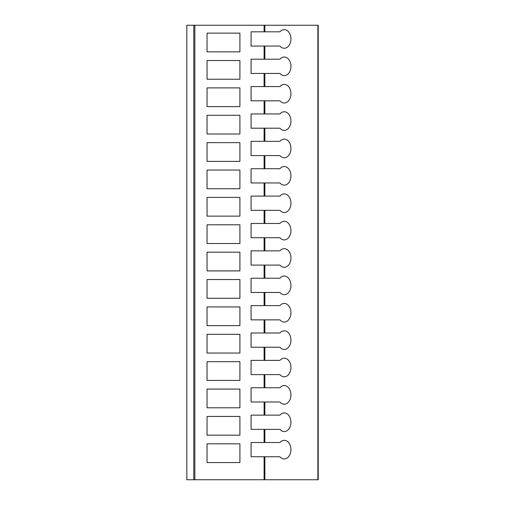 <?xml version="1.0" encoding="UTF-8"?>
<svg xmlns="http://www.w3.org/2000/svg" width="505" height="505" viewBox="0 0 505 505"><rect width="100%" height="100%" fill="white"/><g stroke="black" fill="none" stroke-linecap="round" stroke-linejoin="round"><path stroke-width="0.76" d="M317.879 479.75L317.879 25.25L318.213 25.25L318.213 479.75L186.825 479.75L186.825 25.25L186.825 479.75M317.879 25.25L194.854 25.25L194.854 479.75M186.825 25.25L194.854 25.25M251.073 442.513L251.073 456.754L251.073 442.513L264.102 442.513L264.102 429.37L251.073 429.37L251.073 415.135L264.102 415.135L264.102 401.993L251.073 401.993L251.073 387.758L264.102 387.758L264.102 374.615L251.073 374.615L251.073 360.374L264.102 360.374L264.102 347.232L251.073 347.232L251.073 332.997L264.102 332.997L264.102 319.854L251.073 319.854L251.073 305.613L264.102 305.613L264.102 292.477L251.073 292.477L251.073 278.236L264.102 278.236L264.102 265.093L251.073 265.093L251.073 250.859L264.102 250.859L264.102 237.716L251.073 237.716L251.073 223.475L264.102 223.475L264.102 210.332L251.073 210.332L251.073 196.098L264.102 196.098L264.102 182.955L251.073 182.955L251.073 168.72L264.102 168.72L264.102 155.578L251.073 155.578L251.073 141.337L264.102 141.337L264.102 128.194L251.073 128.194L251.073 113.96L264.102 113.96L264.102 100.817L251.073 100.817L251.073 86.582L264.102 86.582L264.102 73.44L251.073 73.44L251.073 59.199L264.102 59.199L264.102 46.056L251.073 46.056L251.073 31.821L251.073 46.056M264.102 479.75L264.102 456.754L251.073 456.754M264.102 46.056L279.928 46.056A9.311 6.698 90 0 0 284.246 48.246A9.311 6.698 90 0 0 290.943 38.942A9.311 6.698 90 0 0 284.246 29.631A9.311 6.698 90 0 0 279.928 31.821L251.073 31.821M239.907 443.826L207.05 443.826L207.05 462.555L239.907 462.555L239.907 443.826M239.907 416.448L207.05 416.448L207.05 435.177L239.907 435.177L239.907 416.448M239.907 389.071L207.05 389.071L207.05 407.794L239.907 407.794L239.907 389.071M239.907 361.687L207.05 361.687L207.05 380.416L239.907 380.416L239.907 361.687M239.907 334.31L207.05 334.31L207.05 353.039L239.907 353.039L239.907 334.31M239.907 306.933L207.05 306.933L207.05 325.656L239.907 325.656L239.907 306.933M239.907 279.549L207.05 279.549L207.05 298.278L239.907 298.278L239.907 279.549M239.907 252.172L207.05 252.172L207.05 270.901L239.907 270.901L239.907 252.172M239.907 224.794L207.05 224.794L207.05 243.517L239.907 243.517L239.907 224.794M239.907 197.411L207.05 197.411L207.05 216.14L239.907 216.14L239.907 197.411M239.907 170.034L207.05 170.034L207.05 188.763L239.907 188.763L239.907 170.034M239.907 142.656L207.05 142.656L207.05 161.379L239.907 161.379L239.907 142.656M239.907 115.273L207.05 115.273L207.05 134.002L239.907 134.002L239.907 115.273M239.907 87.895L207.05 87.895L207.05 106.624L239.907 106.624L239.907 87.895M239.907 60.518L207.05 60.518L207.05 79.241L239.907 79.241L239.907 60.518M264.102 442.513L279.928 442.513A9.311 6.698 90 0 1 284.246 440.322A9.311 6.698 90 0 1 290.943 449.633A9.311 6.698 90 0 1 284.246 458.944A9.311 6.698 90 0 1 279.928 456.754L264.102 456.754M264.102 415.135L279.928 415.135A9.311 6.698 90 0 1 284.246 412.945A9.311 6.698 90 0 1 290.943 422.256A9.311 6.698 90 0 1 284.246 431.56A9.311 6.698 90 0 1 279.928 429.37L264.102 429.37M264.102 387.758L279.928 387.758A9.311 6.698 90 0 1 284.246 385.567A9.311 6.698 90 0 1 290.943 394.872A9.311 6.698 90 0 1 284.246 404.183A9.311 6.698 90 0 1 279.928 401.993L264.102 401.993M264.102 360.374L279.928 360.374A9.311 6.698 90 0 1 284.246 358.184A9.311 6.698 90 0 1 290.943 367.495A9.311 6.698 90 0 1 284.246 376.806A9.311 6.698 90 0 1 279.928 374.615L264.102 374.615M264.102 332.997L279.928 332.997A9.311 6.698 90 0 1 284.246 330.807A9.311 6.698 90 0 1 290.943 340.117A9.311 6.698 90 0 1 284.246 349.422A9.311 6.698 90 0 1 279.928 347.232L264.102 347.232M264.102 305.613L279.928 305.613A9.311 6.698 90 0 1 284.246 303.423A9.311 6.698 90 0 1 290.943 312.734A9.311 6.698 90 0 1 284.246 322.045A9.311 6.698 90 0 1 279.928 319.854L264.102 319.854M264.102 278.236L279.928 278.236A9.311 6.698 90 0 1 284.246 276.046A9.311 6.698 90 0 1 290.943 285.357A9.311 6.698 90 0 1 284.246 294.668A9.311 6.698 90 0 1 279.928 292.477L264.102 292.477M264.102 250.859L279.928 250.859A9.311 6.698 90 0 1 284.246 248.668A9.311 6.698 90 0 1 290.943 257.973A9.311 6.698 90 0 1 284.246 267.284A9.311 6.698 90 0 1 279.928 265.093L264.102 265.093M264.102 223.475L279.928 223.475A9.311 6.698 90 0 1 284.246 221.285A9.311 6.698 90 0 1 290.943 230.596A9.311 6.698 90 0 1 284.246 239.907A9.311 6.698 90 0 1 279.928 237.716L264.102 237.716M264.102 196.098L279.928 196.098A9.311 6.698 90 0 1 284.246 193.907A9.311 6.698 90 0 1 290.943 203.218A9.311 6.698 90 0 1 284.246 212.523A9.311 6.698 90 0 1 279.928 210.332L264.102 210.332M264.102 168.72L279.928 168.72A9.311 6.698 90 0 1 284.246 166.53A9.311 6.698 90 0 1 290.943 175.835A9.311 6.698 90 0 1 284.246 185.146A9.311 6.698 90 0 1 279.928 182.955L264.102 182.955M264.102 141.337L279.928 141.337A9.311 6.698 90 0 1 284.246 139.146A9.311 6.698 90 0 1 290.943 148.457A9.311 6.698 90 0 1 284.246 157.768A9.311 6.698 90 0 1 279.928 155.578L264.102 155.578M264.102 113.96L279.928 113.96A9.311 6.698 90 0 1 284.246 111.769A9.311 6.698 90 0 1 290.943 121.08A9.311 6.698 90 0 1 284.246 130.385A9.311 6.698 90 0 1 279.928 128.194L264.102 128.194M264.102 86.582L279.928 86.582A9.311 6.698 90 0 1 284.246 84.392A9.311 6.698 90 0 1 290.943 93.696A9.311 6.698 90 0 1 284.246 103.007A9.311 6.698 90 0 1 279.928 100.817L264.102 100.817M264.102 59.199L279.928 59.199A9.311 6.698 90 0 1 284.246 57.008A9.311 6.698 90 0 1 290.943 66.319A9.311 6.698 90 0 1 284.246 75.63A9.311 6.698 90 0 1 279.928 73.44L264.102 73.44M251.073 415.135L251.073 429.37M251.073 387.758L251.073 401.993M251.073 360.374L251.073 374.615M251.073 332.997L251.073 347.232M251.073 305.613L251.073 319.854M251.073 278.236L251.073 292.477M251.073 250.859L251.073 265.093M251.073 223.475L251.073 237.716M251.073 196.098L251.073 210.332M251.073 168.72L251.073 182.955M251.073 141.337L251.073 155.578M251.073 113.96L251.073 128.194M251.073 86.582L251.073 100.817M251.073 59.199L251.073 73.44M239.907 33.134L207.05 33.134L207.05 51.863L239.907 51.863L239.907 33.134M193.8 25.25L193.8 479.75M264.102 31.821L264.102 25.25M264.866 31.821L264.866 25.25M264.866 479.75L264.866 456.754M264.866 442.513L264.866 429.37M264.866 415.135L264.866 401.993M264.866 387.758L264.866 374.615M264.866 360.374L264.866 347.232M264.866 332.997L264.866 319.854M264.866 305.613L264.866 292.477M264.866 278.236L264.866 265.093M264.866 250.859L264.866 237.716M264.866 223.475L264.866 210.332M264.866 196.098L264.866 182.955M264.866 168.72L264.866 155.578M264.866 141.337L264.866 128.194M264.866 113.96L264.866 100.817M264.866 86.582L264.866 73.44M264.866 59.199L264.866 46.056"/></g></svg>
